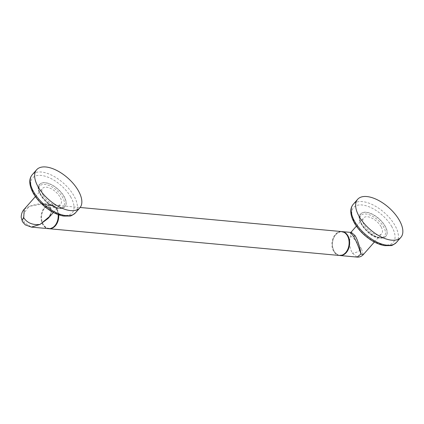 <?xml version="1.0" encoding="UTF-8"?>
<svg xmlns="http://www.w3.org/2000/svg" width="424" height="424" viewBox="0 0 424 424"><rect width="100%" height="100%" fill="white"/><g stroke="black" fill="none" stroke-linecap="round" stroke-linejoin="round"><path stroke-width="0.32" stroke-dasharray="2.12 1.59" d="M58.703 214.804A11.999 8.575 -84.7 0 0 57.012 208.974A11.999 8.575 -84.7 0 0 51.24 204.824A11.999 8.575 -84.7 0 0 42.691 211.412A11.999 8.575 -84.7 0 0 43.264 224.566A11.999 8.575 -84.7 0 0 48.771 228.69M339.412 255.471A11.999 8.575 95.3 0 1 333.64 251.315A11.999 8.575 95.3 0 1 333.068 238.161A11.999 8.575 95.3 0 1 341.611 231.568M347.431 235.998A11.618 8.3 95.3 0 1 345.799 252.344A11.618 8.3 95.3 0 1 334.128 251.088A11.618 8.3 95.3 0 1 335.76 234.742A11.618 8.3 95.3 0 1 347.431 235.998M339.677 255.487A11.999 8.575 95.3 0 1 334.176 251.363A11.999 8.575 95.3 0 1 333.534 238.378A11.999 8.575 95.3 0 1 341.882 231.599M56.525 209.202A11.618 8.3 -84.7 0 0 44.849 207.946A11.618 8.3 -84.7 0 0 43.216 224.291A11.618 8.3 -84.7 0 0 54.892 225.547A11.618 8.3 -84.7 0 0 56.525 209.202M58.157 214.602A11.999 8.575 -84.7 0 0 56.477 208.926A11.999 8.575 -84.7 0 0 50.705 204.771A11.999 8.575 -84.7 0 0 42.156 211.364A11.999 8.575 -84.7 0 0 42.729 224.519A11.999 8.575 -84.7 0 0 48.5 228.674M50.737 207.564A1.193 0.583 150.3 0 0 50.53 208.226L51.32 211.083C51.437 211.693 51.341 214.56 48.092 218.455L51.442 212.111L50.737 207.564C48.871 202.714 41.838 202.285 29.638 206.271C23.622 211.83 21.942 217.353 24.608 222.849L31.387 227.094M24.269 209.186L29.638 206.271L42.352 204.002L50.885 208.412L50.615 215.599M43.29 195.506A11.999 6 41.4 0 0 52.338 203.96A11.999 6 41.4 0 0 60.648 204.214A11.999 6 41.4 0 0 60.007 197.049A11.999 6 41.4 0 0 50.96 188.595A11.999 6 41.4 0 0 42.649 188.341A11.999 6 41.4 0 0 43.29 195.506M59.678 208.131A16.801 8.401 41.4 0 0 65.02 206.514A16.801 8.401 41.4 0 0 61.454 192.671A16.801 8.401 41.4 0 0 45.156 182.675A16.801 8.401 41.4 0 0 39.814 184.292A16.801 8.401 41.4 0 0 43.386 198.141A16.801 8.401 41.4 0 0 59.678 208.131M357.066 257.092L352.296 253.033C349.418 247.521 348.867 241.791 350.643 235.839L350.5 232.389M351.093 232.151L350.643 235.839C354.575 239.004 358.174 243.328 361.439 248.819A7.203 3.525 -29.7 0 1 352.296 253.033M381.012 226.617A11.999 6 41.4 0 0 371.965 218.164A11.999 6 41.4 0 0 363.649 217.91A11.999 6 41.4 0 0 364.29 225.075A11.999 6 41.4 0 0 373.337 233.529A11.999 6 41.4 0 0 381.653 233.783A11.999 6 41.4 0 0 381.012 226.617M380.678 237.7A16.801 8.401 41.4 0 0 386.02 236.083A16.801 8.401 41.4 0 0 382.453 222.24A16.801 8.401 41.4 0 0 366.161 212.244A16.801 8.401 41.4 0 0 360.819 213.86A16.801 8.401 41.4 0 0 364.386 227.709A16.801 8.401 41.4 0 0 380.678 237.7M363.273 254.628L361.439 248.819M50.705 204.771L42.352 204.002C45.522 204.024 48.251 205.433 50.53 208.226L50.53 208.226A1.193 0.583 150.3 0 0 50.885 208.412M58.411 208.131A15.646 7.823 -138.6 0 1 40.746 195.273A15.646 7.823 -138.6 0 1 44.886 184.424A15.646 7.823 -138.6 0 1 62.551 197.282A15.646 7.823 -138.6 0 1 58.411 208.131M59.567 208.258A16.801 8.401 -138.6 0 1 43.275 198.262A16.801 8.401 -138.6 0 1 39.708 184.419A16.801 8.401 -138.6 0 1 45.05 182.802A16.801 8.401 -138.6 0 1 61.342 192.793A16.801 8.401 -138.6 0 1 64.909 206.642A16.801 8.401 -138.6 0 1 59.567 208.258M70.808 197.096A26.399 13.202 41.4 0 0 41.011 175.404A26.399 13.202 41.4 0 0 34.026 193.71A26.399 13.202 41.4 0 0 63.828 215.403A26.399 13.202 41.4 0 0 70.808 197.096M75.398 212.89A28.8 14.4 41.4 0 0 73.856 195.692A28.8 14.4 41.4 0 0 52.141 175.409A28.8 14.4 41.4 0 0 32.187 174.799M22.477 221.736A7.203 3.525 150.3 0 0 24.608 222.849M379.411 237.7A15.646 7.823 -138.6 0 1 361.752 224.842A15.646 7.823 -138.6 0 1 365.891 213.993A15.646 7.823 -138.6 0 1 383.55 226.851A15.646 7.823 -138.6 0 1 379.411 237.7M380.572 237.827A16.801 8.401 -138.6 0 1 364.28 227.831A16.801 8.401 -138.6 0 1 360.707 213.988A16.801 8.401 -138.6 0 1 366.05 212.371A16.801 8.401 -138.6 0 1 382.342 222.367A16.801 8.401 -138.6 0 1 385.914 236.21A16.801 8.401 -138.6 0 1 380.572 237.827M391.813 226.665A26.399 13.202 41.4 0 0 362.011 204.972A26.399 13.202 41.4 0 0 355.031 223.278A26.399 13.202 41.4 0 0 384.828 244.971A26.399 13.202 41.4 0 0 391.813 226.665M396.398 242.459A28.8 14.4 41.4 0 0 394.861 225.261A28.8 14.4 41.4 0 0 373.147 204.978A28.8 14.4 41.4 0 0 353.192 204.368M51.24 204.824L80.141 207.484M53.382 212.456L60.648 204.214M65.02 206.514L64.909 206.642C63.892 208.009 61.909 208.64 58.963 208.529C47.096 208.369 33.311 188.086 39.708 184.419L39.814 184.292M35.383 196.582L42.649 188.341M356.383 226.151L363.649 217.91M386.02 236.083L385.914 236.21C384.897 237.578 382.914 238.209 379.968 238.097C368.101 237.938 354.316 217.655 360.707 213.988L360.819 213.86M374.387 242.024L381.653 233.783"/><path stroke-width="0.64" d="M48.771 228.69A11.999 8.575 -84.7 0 0 49.036 228.722A11.999 8.575 -84.7 0 0 58.703 214.804M80.141 207.484L341.611 231.568A11.999 8.575 95.3 0 1 347.383 235.723A11.999 8.575 95.3 0 1 347.956 248.877A11.999 8.575 95.3 0 1 339.412 255.471L49.036 228.722M341.882 231.599A11.999 8.575 95.3 0 1 342.147 231.621A11.999 8.575 95.3 0 1 347.919 235.771A11.999 8.575 95.3 0 1 348.491 248.925A11.999 8.575 95.3 0 1 339.947 255.518A11.999 8.575 95.3 0 1 339.677 255.487M22.477 221.736L21.2 217.358C21.279 213.919 22.302 211.194 24.269 209.186L23.718 217.708A7.203 3.525 150.3 0 0 22.477 221.736L25.276 224.868L31.387 227.094L48.5 228.674A11.999 8.575 -84.7 0 0 58.157 214.602M31.387 227.094L40.01 224.45L50.615 215.599M53.382 212.456L48.092 218.455L40.01 224.45C32.621 225.197 27.194 222.95 23.718 217.708M36.644 169.748A28.8 14.4 41.4 0 1 56.593 170.358A28.8 14.4 41.4 0 1 78.308 190.641A28.8 14.4 -138.6 0 1 79.85 207.839A28.8 14.4 -138.6 0 1 59.895 207.23A28.8 14.4 -138.6 0 1 38.181 186.947A28.8 14.4 41.4 0 1 36.644 169.748L32.187 174.799A28.8 14.4 41.4 0 0 33.729 191.998A28.8 14.4 41.4 0 0 55.443 212.281A28.8 14.4 41.4 0 0 75.398 212.89C72.584 215.169 70.691 216.214 69.711 216.028L63.738 216.086C59.222 215.36 54.526 213.42 49.661 210.256C42.66 205.598 37.211 199.958 33.316 193.339C29.012 185.277 28.636 179.098 32.187 174.799M350.5 232.389L351.093 232.151L355.021 235.59C357.554 239.682 359.552 245.825 361.01 254.018C358.476 246.323 355.98 240.408 353.51 236.29L350.5 232.389L342.147 231.621M357.644 199.317A28.8 14.4 41.4 0 1 377.599 199.927A28.8 14.4 41.4 0 1 399.313 220.21A28.8 14.4 -138.6 0 1 400.85 237.408A28.8 14.4 -138.6 0 1 380.9 236.799A28.8 14.4 -138.6 0 1 359.186 216.516A28.8 14.4 41.4 0 1 357.644 199.317L353.192 204.368A28.8 14.4 41.4 0 0 354.734 221.567A28.8 14.4 41.4 0 0 376.448 241.85A28.8 14.4 41.4 0 0 396.398 242.459C393.589 244.738 391.697 245.782 390.716 245.597L384.743 245.655C380.222 244.929 375.531 242.989 370.661 239.83C363.659 235.166 358.211 229.527 354.321 222.907C350.017 214.846 349.641 208.666 353.192 204.368M339.947 255.518L357.066 257.092L361.01 254.018L363.273 254.628L374.387 242.024M355.021 235.59A1.193 0.583 -29.7 0 1 353.51 236.29M79.85 207.839L75.398 212.89M24.269 209.186L35.383 196.582M351.093 232.151L356.383 226.151M400.85 237.408L396.398 242.459M357.066 257.092C359.531 257.262 361.598 256.435 363.273 254.628"/></g></svg>
